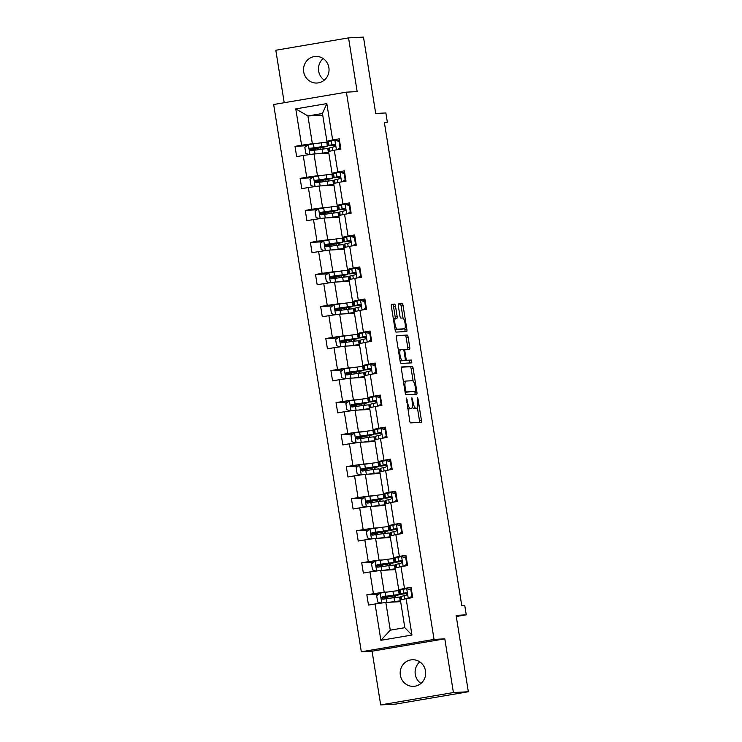 <?xml version="1.0" encoding="UTF-8"?>
<svg xmlns="http://www.w3.org/2000/svg" width="742" height="742" viewBox="0 0 742 742"><rect width="100%" height="100%" fill="white"/><g stroke="black" fill="none" stroke-linecap="round" stroke-linejoin="round"><path stroke-width="1.11" d="M406.458 398.055L409.705 420.909A2.041 0.584 80.4 0 0 410.614 422.894L421.168 422.337A2.041 0.584 80.4 0 0 421.187 422.337A2.041 0.584 80.4 0 0 421.428 420.287L418.006 398.871L417.356 397.48L417.625 401.691A6.539 1.864 80.4 0 1 416.846 408.23A6.539 1.864 80.4 0 1 416.781 408.239L415.9 408.286A6.539 1.864 80.4 0 1 412.997 401.932L411.903 397.768L412.172 401.978A6.539 1.864 80.4 0 1 411.393 408.517A6.539 1.864 80.4 0 1 411.328 408.527L410.447 408.573A6.539 1.864 80.4 0 1 407.543 402.22L406.458 398.055M303.71 71.872A13.319 12.753 -93 0 0 316.992 83.03A13.319 12.753 -93 0 0 328.873 67.596A13.319 12.753 -93 0 0 315.591 56.438A13.319 12.753 -93 0 0 303.71 71.872M323.187 58.572A13.319 12.753 -93 0 0 318.643 71.084A13.319 12.753 -93 0 0 324.328 80.117M400.346 675.192A13.319 12.753 -93 0 0 413.628 686.35A13.319 12.753 -93 0 0 425.509 670.916A13.319 12.753 -93 0 0 412.227 659.759A13.319 12.753 -93 0 0 400.346 675.192M419.824 661.883A13.319 12.753 -93 0 0 415.279 674.404A13.319 12.753 -93 0 0 420.964 683.428M468.341 691.757L395.607 704.112L380.674 704.9L453.408 692.546L468.341 691.757L456.098 615.368L466.254 614.83L464.761 605.481L461.774 605.639L384.375 122.458L387.361 122.3L385.868 112.951L375.712 113.489L363.478 37.1L348.545 37.888L275.811 50.243L284.214 102.721M395.486 306.103A2.041 0.584 80.4 0 0 394.577 304.118L391.618 304.266A2.041 0.584 80.4 0 0 391.6 304.276A2.041 0.584 80.4 0 0 391.349 306.316L395.161 330.107A2.041 0.584 80.4 0 0 396.07 332.082L406.625 331.526A2.041 0.584 80.4 0 0 406.644 331.526A2.041 0.584 80.4 0 0 406.885 329.485L403.082 305.695A2.041 0.584 80.4 0 0 402.173 303.71L398.593 303.905A2.041 0.584 80.4 0 0 398.575 303.905A2.041 0.584 80.4 0 0 398.333 305.945L399.957 316.129A2.041 0.584 80.4 0 0 400.865 318.114L402.646 318.021A5.463 1.558 80.4 0 1 405.058 323.243A5.463 1.558 80.4 0 1 404.418 328.799A5.463 1.558 80.4 0 1 404.371 328.799L397.424 329.17A5.463 1.558 80.4 0 1 395.004 323.948A5.463 1.558 80.4 0 1 395.644 318.392A5.463 1.558 80.4 0 1 395.699 318.383L396.849 318.327A2.041 0.584 80.4 0 0 396.868 318.327A2.041 0.584 80.4 0 0 397.118 316.277L395.486 306.103L393.52 306.437A2.041 0.584 80.4 0 0 392.611 304.452L391.377 304.517M453.408 692.546L444.801 638.843L434.051 639.409L346.393 92.156L357.152 91.591L348.545 37.888M401.654 366.956A2.041 0.584 80.4 0 0 401.635 366.956A2.041 0.584 80.4 0 0 401.394 369.006L405.206 392.787A2.041 0.584 80.4 0 0 406.115 394.772L416.661 394.215A2.041 0.584 80.4 0 0 416.689 394.215A2.041 0.584 80.4 0 0 416.93 392.166L413.118 368.384A2.041 0.584 80.4 0 0 412.209 366.4L401.617 366.965M396.404 335.857L405.225 335.393A2.041 0.584 80.4 0 1 406.134 337.378L408.1 337.044L409.732 347.219A2.041 0.584 80.4 0 1 409.482 349.269A2.041 0.584 80.4 0 1 409.463 349.269L405.188 349.491A2.041 0.584 80.4 0 0 404.919 351.541L406.004 358.293A2.041 0.584 80.4 0 0 406.913 360.278L411.365 360.046L411.838 362.866L401.088 363.432A2.041 0.584 80.4 0 1 400.179 361.447L396.376 337.656A2.041 0.584 80.4 0 1 396.618 335.616L396.636 335.616A2.041 0.584 80.4 0 0 396.618 335.616M396.636 335.616L407.191 335.059A2.041 0.584 80.4 0 1 408.1 337.044M405.188 349.491A2.041 0.584 80.4 0 0 405.169 349.491L403.481 349.779M330.357 141.036L326.897 141.221L322.464 113.498L326.823 103.602L332.648 139.95L339.233 138.828L340.875 149.096L334.29 150.218L337.777 171.977L344.362 170.864L346.013 181.131L339.428 182.244L342.906 204.013L349.491 202.9L351.142 213.167L344.557 214.28L348.044 236.049L354.63 234.936L356.271 245.203L349.686 246.316L353.173 268.085L359.759 266.962L361.4 277.23L354.815 278.352L358.303 300.12L364.888 298.998L366.529 309.266L359.944 310.388L363.432 332.156L370.017 331.034L371.668 341.301L365.083 342.424L368.57 364.192L375.155 363.07L376.797 373.337L370.212 374.46L373.699 396.219L380.284 395.106L381.926 405.373L375.341 406.486L378.828 428.255L385.413 427.142L387.055 437.409L380.47 438.522L383.957 460.29L390.542 459.177L392.193 469.445L385.608 470.558L389.086 492.326L395.672 491.204L397.322 501.471L390.737 502.594L394.225 524.362L400.81 523.24L402.452 533.507L395.866 534.63L399.354 556.398L405.939 555.276L407.581 565.543L400.995 566.665L404.483 588.434L411.068 587.312L412.71 597.579L406.124 598.701L411.949 635.041L380.887 640.318L375.072 603.979L368.486 605.092L366.836 594.824L373.421 593.711L369.933 571.943L363.348 573.056L361.706 562.788L368.292 561.675L364.804 539.907L358.219 541.029L356.577 530.762L363.163 529.64L359.675 507.871L353.09 508.993L351.448 498.726L358.034 497.604L354.546 475.835L347.961 476.958L346.31 466.69L352.895 465.568L349.417 443.799L342.823 444.922L341.181 434.654L347.766 433.532L344.279 411.764L337.693 412.886L336.052 402.618L342.637 401.496L339.15 379.737L332.564 380.85L330.923 370.583L337.508 369.47L334.021 347.701L327.435 348.814L325.794 338.547L332.379 337.434L328.892 315.665L322.306 316.788L320.655 306.52L327.241 305.398L323.753 283.63L317.168 284.752L315.526 274.484L322.111 273.362L318.624 251.594L312.039 252.716L310.397 242.448L316.982 241.326L313.495 219.558L306.91 220.68L305.268 210.413L311.853 209.29L308.366 187.522L301.781 188.644L300.13 178.377L306.715 177.255L303.237 155.495L296.652 156.608L295.001 146.341L301.586 145.228L295.77 108.879L326.823 103.602M326.897 141.221L332.648 139.95M434.051 639.409L361.317 651.773L273.659 104.511L346.393 92.156M320.943 175.539L317.483 175.724L313.996 153.956L328.817 153.177M331.999 174.954L333.075 174.899M313.996 153.956L303.237 155.495M317.483 175.724L306.715 177.255M335.486 173.071L332.036 173.248L328.548 151.489L334.29 150.218M332.036 173.248L337.777 171.977M326.072 207.575L322.612 207.76L319.125 185.992L333.946 185.212M337.137 206.99L338.204 206.935M319.125 185.992L308.366 187.522M322.612 207.76L311.853 209.29M340.615 205.107L337.165 205.284L333.677 183.515L339.428 182.244M337.165 205.284L342.906 204.013M331.201 239.61L327.751 239.796L324.263 218.027L339.075 217.248M342.266 239.026L343.333 238.97M324.263 218.027L313.495 219.558M327.751 239.796L316.982 241.326M345.753 237.143L342.294 237.319L338.806 215.551L344.557 214.28M342.294 237.319L348.044 236.049M336.33 271.646L332.88 271.832L329.392 250.063L344.205 249.275M347.395 271.062L348.462 271.006M329.392 250.063L318.624 251.594M332.88 271.832L322.111 273.362M350.883 269.17L347.423 269.355L343.936 247.587L349.686 246.316M347.423 269.355L353.173 268.085M341.468 303.682L338.009 303.858L334.521 282.099L349.343 281.311M352.524 303.098L353.6 303.042M334.521 282.099L323.753 283.63M338.009 303.858L327.241 305.398M356.012 301.206L352.552 301.391L349.065 279.623L354.815 278.352M352.552 301.391L358.303 300.12M346.597 335.718L343.138 335.894L339.65 314.126L354.472 313.347M357.663 335.134L358.729 335.078M339.65 314.126L328.892 315.665M343.138 335.894L332.379 337.434M361.141 333.241L357.69 333.427L354.203 311.659L359.944 310.388M357.69 333.427L363.432 332.156M351.727 367.744L348.267 367.93L344.789 346.162L359.601 345.382M362.792 367.169L363.858 367.105M344.789 346.162L334.021 347.701M348.267 367.93L337.508 369.47M366.279 365.277L362.819 365.463L359.332 343.694L365.083 342.424M362.819 365.463L368.57 364.192M356.856 399.78L353.405 399.966L349.918 378.197L364.73 377.418M367.921 399.196L368.987 399.14M349.918 378.197L339.15 379.737M353.405 399.966L342.637 401.496M371.408 397.313L367.949 397.489L364.461 375.73L370.212 374.46M367.949 397.489L373.699 396.219M361.994 431.816L358.534 432.002L355.047 410.233L369.868 409.454M373.05 431.232L374.116 431.176M355.047 410.233L344.279 411.764M358.534 432.002L347.766 433.532M376.537 429.349L373.078 429.525L369.59 407.757L375.341 406.486M373.078 429.525L378.828 428.255M367.123 463.852L363.663 464.038L360.176 442.269L374.998 441.49M378.179 463.268L379.255 463.212M360.176 442.269L349.417 443.799M363.663 464.038L352.895 465.568M381.666 461.376L378.207 461.561L374.729 439.793L380.47 438.522M378.207 461.561L383.957 460.29M372.252 495.888L368.793 496.073L365.305 474.305L380.127 473.517M383.317 495.304L384.384 495.248M365.305 474.305L354.546 475.835M368.793 496.073L358.034 497.604M386.795 493.411L383.345 493.597L379.858 471.829L385.608 470.558M383.345 493.597L389.086 492.326M377.381 527.924L373.922 528.1L370.443 506.341L385.256 505.552M388.446 527.339L389.513 527.284M370.443 506.341L359.675 507.871M373.922 528.1L363.163 529.64M391.934 525.447L388.474 525.633L384.987 503.864L390.737 502.594M388.474 525.633L394.225 524.362M382.51 559.96L379.06 560.136L375.573 538.367L390.385 537.588M393.575 559.375L394.642 559.32M375.573 538.367L364.804 539.907M379.06 560.136L368.292 561.675M397.063 557.483L393.603 557.669L390.116 535.9L395.866 534.63M393.603 557.669L399.354 556.398M387.649 591.986L384.189 592.172L380.702 570.403L395.523 569.624M398.704 591.402L399.78 591.346M380.702 570.403L369.933 571.943M384.189 592.172L373.421 593.711M402.192 589.519L398.732 589.704L395.245 567.936L400.995 566.665M398.732 589.704L404.483 588.434M380.887 640.318L390.273 630.162L385.831 602.439L400.652 601.66M385.831 602.439L375.072 603.979M444.801 638.843L372.067 651.198L380.674 704.9M372.067 651.198L361.317 651.773M456.284 616.519L466.254 614.83M384.43 122.792L387.361 122.3M322.464 113.498L307.911 115.965L312.354 143.688L315.814 143.503M322.733 115.186L307.911 115.965L295.77 108.879M390.273 630.162L404.817 627.686L400.383 599.972L406.124 598.701M326.87 142.928L327.945 142.863M328.038 143.447L326.981 143.623M323.837 148.947L323.549 147.148M333.167 175.483L332.119 175.659M328.966 180.983L328.678 179.174M338.296 207.519L337.248 207.695M334.104 213.019L333.807 211.21M343.425 239.545L342.377 239.731M339.233 245.055L338.946 243.246M348.555 271.581L347.506 271.767M344.362 277.091L344.075 275.282M353.693 303.617L352.635 303.793M349.491 309.126L349.204 307.318M358.822 335.653L357.774 335.829M354.62 341.153L354.333 339.354M363.951 367.689L362.903 367.865M359.759 373.189L359.471 371.39M369.08 399.725L368.032 399.901M364.888 405.225L364.6 403.416M374.209 431.761L373.161 431.937M370.017 437.261L369.729 435.452M379.347 463.787L378.299 463.973M375.146 469.296L374.858 467.488M384.477 495.823L383.428 496.008M380.284 501.332L379.987 499.524M389.606 527.859L388.558 528.035M385.413 533.359L385.126 531.56M394.735 559.895L393.687 560.071M390.542 565.395L390.255 563.595M399.873 591.931L398.816 592.107M395.672 597.431L395.384 595.631M404.817 627.686L411.949 635.041M312.354 143.688L301.586 145.228M378.782 594.194L366.836 594.824M373.653 562.158L361.706 562.788M368.524 530.131L356.577 530.762M363.385 498.095L351.448 498.726M358.256 466.059L346.31 466.69M353.127 434.024L341.181 434.654M347.998 401.988L336.052 402.618M342.869 369.952L330.923 370.583M337.731 337.916L325.794 338.547M332.602 305.889L320.655 306.52M327.472 273.854L315.526 274.484M322.343 241.818L310.397 242.448M317.205 209.782L305.268 210.413M312.076 177.746L300.13 178.377M306.947 145.71L295.001 146.341M407.72 408.48A6.539 1.864 80.4 0 0 408.48 408.907L410.447 408.573M409.482 408.833A6.539 1.864 80.4 0 1 409.426 408.851A6.539 1.864 80.4 0 1 409.361 408.861L408.48 408.907M412.32 406.82A6.539 1.864 80.4 0 0 413.934 408.619L415.9 408.286M414.936 408.545A6.539 1.864 80.4 0 1 414.88 408.564A6.539 1.864 80.4 0 1 414.815 408.573L413.934 408.619M419.434 422.43A2.041 0.584 80.4 0 0 419.462 420.621L417.403 407.738M413.146 381.147L411.151 368.718A2.041 0.584 80.4 0 0 410.243 366.733L401.422 367.197M414.936 394.308A2.041 0.584 80.4 0 0 414.963 392.499L414.815 391.563M405.67 390.524L406.301 391.915L415.566 391.433L415.288 387.074A6.539 1.864 80.4 0 0 412.376 380.72L406.041 381.054A6.539 1.864 80.4 0 0 405.985 381.063A6.539 1.864 80.4 0 0 405.197 387.602L405.67 390.524L404.863 390.663M415.566 391.433L405.113 392.212M405.92 381.073L404.075 381.388A6.539 1.864 80.4 0 0 404.019 381.397A6.539 1.864 80.4 0 0 403.453 381.889M406.134 337.378L407.766 347.553L409.732 347.219M407.738 349.361A2.041 0.584 80.4 0 0 407.766 347.553M404.659 360.427A2.041 0.584 80.4 0 0 404.947 360.612L411.365 360.046M410.038 362.959L409.398 360.38M400.745 349.723A5.463 1.558 80.4 0 0 400.689 349.732A5.463 1.558 80.4 0 0 400.059 355.288A5.463 1.558 80.4 0 0 402.47 360.51L404.919 360.38A2.041 0.584 80.4 0 0 404.937 360.38A2.041 0.584 80.4 0 0 405.188 358.34L404.102 351.587A2.041 0.584 80.4 0 0 403.194 349.603L400.745 349.723M400.643 349.742L398.779 350.066A5.463 1.558 80.4 0 0 398.723 350.066A5.463 1.558 80.4 0 0 398.398 350.28M400.059 360.677A5.463 1.558 80.4 0 0 400.504 360.844L402.47 360.51M402.989 360.714A2.041 0.584 80.4 0 1 402.971 360.714A2.041 0.584 80.4 0 0 402.971 360.714L400.504 360.844M395.087 318.485A2.041 0.584 80.4 0 0 395.152 316.611L393.52 306.437M395.597 318.401L393.733 318.717A5.463 1.558 80.4 0 0 393.677 318.726A5.463 1.558 80.4 0 0 393.371 318.902M395.041 329.355A5.463 1.558 80.4 0 0 395.458 329.504L397.424 329.17M402.507 329.123A5.463 1.558 80.4 0 1 402.452 329.133A5.463 1.558 80.4 0 1 402.405 329.133L395.458 329.504M403.054 318.17L401.116 306.029A2.041 0.584 80.4 0 0 400.207 304.044L398.361 304.146M404.891 331.618A2.041 0.584 80.4 0 0 404.919 329.819L404.733 328.613M390.709 602.179L396.126 601.901M389.29 602.254L394.605 601.549A15.916 0.51 -9.1 0 1 400.253 601.039A15.916 0.51 -9.1 0 1 397.146 601.845M381.193 603.098L377.659 601.947L376.667 595.789L380.275 593.071L392.954 591.281A15.916 0.51 -9.1 0 1 398.602 590.771L399.233 594.676A15.916 0.51 170.9 0 0 393.585 595.186L382.445 596.716C380.961 597.802 381.1 598.618 382.844 599.184L393.974 597.653A15.916 0.51 -9.1 0 1 399.623 597.134L400.253 601.039M399.233 594.676A15.916 0.51 170.9 0 1 391.952 596.271L386.053 597.421L387.231 597.384L387.769 598.479M385.191 598.822L384.681 597.82L383.382 597.857L390.515 596.429L390.403 595.724M383.697 599.137C381.87 598.581 381.74 597.755 383.308 596.67L396.562 595.103L390.515 596.429M409.157 598.182L411.866 596.141L410.873 589.983L406.616 588.591L400.244 590.048A15.916 0.51 170.9 0 0 399.604 590.298L400.235 594.194A15.916 0.51 170.9 0 0 407.08 593.526M406.616 588.591L411.485 589.881M409.185 589.139L411.309 588.823M412.496 596.206L410.094 598.024M401.134 599.805L400.624 596.661A15.916 0.51 -9.1 0 1 401.264 596.41L406.236 595.205C407.525 594.138 407.386 593.312 405.837 592.747L400.865 593.952A15.916 0.51 170.9 0 0 400.235 594.194M407.033 593.414L402.906 593.767L406.328 592.775M411.866 596.141L412.478 596.104M411.495 589.946L410.873 589.983M385.571 570.153L390.988 569.865M384.161 570.227L389.467 569.522A15.916 0.51 -9.1 0 1 395.115 569.003A15.916 0.51 -9.1 0 1 392.017 569.81M376.064 571.071L372.53 569.921L371.538 563.753L375.146 561.035L387.825 559.255A15.916 0.51 -9.1 0 1 393.473 558.735L394.095 562.64A15.916 0.51 170.9 0 0 388.446 563.15L377.316 564.681C375.832 565.766 375.962 566.591 377.715 567.148L388.845 565.617A15.916 0.51 -9.1 0 1 394.494 565.107L395.115 569.003M394.095 562.64A15.916 0.51 170.9 0 1 386.823 564.235L380.924 565.395L382.102 565.348L382.631 566.443M380.062 566.786L379.542 565.784L378.253 565.821L385.386 564.393L385.274 563.688M378.568 567.101C376.741 566.545 376.611 565.729 378.179 564.634L391.433 563.067L385.386 564.393M380.442 538.117L385.859 537.829M379.032 538.191L384.337 537.486A15.916 0.51 -9.1 0 1 389.986 536.967A15.916 0.51 -9.1 0 1 386.888 537.774M370.935 539.035L367.392 537.885L366.409 531.726L370.008 529L382.696 527.219A15.916 0.51 -9.1 0 1 388.344 526.699L388.966 530.604A15.916 0.51 170.9 0 0 383.317 531.114L372.187 532.645C370.703 533.73 370.833 534.555 372.577 535.112L383.716 533.581A15.916 0.51 -9.1 0 1 389.365 533.071L389.986 536.967M388.966 530.604A15.916 0.51 170.9 0 1 381.694 532.199L375.795 533.359L376.973 533.312L377.502 534.407M374.933 534.75L374.413 533.748L373.124 533.786L380.256 532.357L380.145 531.652M373.439 535.065C371.612 534.509 371.482 533.693 373.041 532.598L386.294 531.031L380.256 532.357M404.028 566.146L406.737 564.106L405.744 557.947L401.487 556.556L395.115 558.012A15.916 0.51 170.9 0 0 394.475 558.262L395.096 562.158A15.916 0.51 170.9 0 0 401.951 561.49M401.487 556.556L406.347 557.845M404.056 557.103L406.18 556.788M407.367 564.17L404.956 565.988M395.996 567.769L395.495 564.625A15.916 0.51 -9.1 0 1 396.135 564.374L401.107 563.169C402.387 562.102 402.257 561.277 400.708 560.711L395.736 561.917A15.916 0.51 170.9 0 0 395.096 562.158M401.904 561.379L397.768 561.731L401.199 560.748M406.737 564.106L407.349 564.068M406.356 557.91L405.744 557.947M398.899 534.11L401.598 532.07L400.615 525.911L396.358 524.529L389.986 525.976A15.916 0.51 170.9 0 0 389.346 526.226L389.967 530.131A15.916 0.51 170.9 0 0 396.822 529.454M396.358 524.529L401.218 525.809M398.918 525.067L401.051 524.752M402.229 532.144L399.827 533.952M390.867 535.733L390.366 532.589A15.916 0.51 -9.1 0 1 390.997 532.339L395.968 531.133C397.258 530.066 397.128 529.241 395.579 528.675L390.607 529.881A15.916 0.51 170.9 0 0 389.967 530.131M396.775 529.343L392.639 529.705L396.07 528.712M401.598 532.07L402.22 532.042M401.227 525.874L400.615 525.911M375.313 506.081L380.729 505.794M373.894 506.155L379.208 505.45A15.916 0.51 -9.1 0 1 384.857 504.931A15.916 0.51 -9.1 0 1 381.759 505.738M365.797 506.999L362.263 505.849L361.28 499.691L364.878 496.964L377.567 495.183A15.916 0.51 -9.1 0 1 383.215 494.664L383.837 498.568A15.916 0.51 170.9 0 0 378.188 499.078L367.058 500.609C365.574 501.694 365.704 502.519 367.448 503.076L378.587 501.546A15.916 0.51 -9.1 0 1 384.235 501.036L384.857 504.931M383.837 498.568A15.916 0.51 170.9 0 1 376.556 500.173L370.666 501.323L371.835 501.286L372.373 502.371M369.804 502.724L369.284 501.713L367.995 501.75L375.127 500.321L375.016 499.616M368.31 503.03C366.483 502.473 366.344 501.657 367.911 500.572L381.165 498.995L375.127 500.321M393.77 502.084L396.469 500.034L395.486 493.875L391.219 492.493L384.848 493.94A15.916 0.51 170.9 0 0 384.217 494.191L384.838 498.095A15.916 0.51 170.9 0 0 391.683 497.418M391.219 492.493L396.089 493.782M393.789 493.031L395.922 492.725M397.1 500.108L394.698 501.917M385.738 503.697L385.237 500.553A15.916 0.51 -9.1 0 1 385.868 500.312L390.839 499.106C392.128 498.03 391.999 497.205 390.45 496.639L385.478 497.845A15.916 0.51 170.9 0 0 384.838 498.095M391.646 497.316L387.51 497.669L390.932 496.676M396.469 500.034L397.081 500.006M396.098 493.847L395.486 493.875M370.184 474.045L375.6 473.758M368.765 474.119L374.079 473.415A15.916 0.51 -9.1 0 1 379.728 472.904A15.916 0.51 -9.1 0 1 376.63 473.702M360.668 474.963L357.134 473.813L356.151 467.655L359.749 464.928L372.428 463.147A15.916 0.51 -9.1 0 1 378.077 462.637L378.708 466.532A15.916 0.51 170.9 0 0 373.059 467.052L361.92 468.582C360.445 469.658 360.575 470.484 362.319 471.04L373.449 469.51A15.916 0.51 -9.1 0 1 379.097 469L379.728 472.904M378.708 466.532A15.916 0.51 170.9 0 1 371.427 468.137L365.528 469.287L366.706 469.25L367.244 470.335M364.665 470.688L364.155 469.686L362.857 469.714L369.998 468.295L369.878 467.581M363.181 470.994C361.345 470.447 361.215 469.621 362.782 468.536L376.036 466.959L369.998 468.295M388.632 470.048L391.34 467.998L390.348 461.839L386.09 460.457L379.718 461.904A15.916 0.51 170.9 0 0 379.079 462.155L379.709 466.059A15.916 0.51 170.9 0 0 386.554 465.382M386.09 460.457L390.96 461.747M388.66 460.995L390.784 460.689M391.971 468.072L389.569 469.89M380.609 471.662L380.099 468.527A15.916 0.51 -9.1 0 1 380.739 468.276L385.71 467.07C386.999 465.995 386.86 465.178 385.321 464.603L380.34 465.809A15.916 0.51 170.9 0 0 379.709 466.059M386.508 465.28L382.38 465.633L385.803 464.64M391.34 467.998L391.952 467.97M390.969 461.812L390.348 461.839M365.045 442.009L370.471 441.722M363.636 442.084L368.941 441.379A15.916 0.51 -9.1 0 1 374.599 440.869A15.916 0.51 -9.1 0 1 371.492 441.666M355.539 442.928L352.005 441.778L351.012 435.619L354.62 432.901L367.299 431.111A15.916 0.51 -9.1 0 1 372.948 430.601L373.578 434.497A15.916 0.51 170.9 0 0 367.93 435.016L356.791 436.546C355.307 437.632 355.446 438.448 357.19 439.004L368.32 437.474A15.916 0.51 -9.1 0 1 373.968 436.964L374.599 440.869M373.578 434.497A15.916 0.51 170.9 0 1 366.298 436.101L360.399 437.251L361.577 437.214L362.115 438.299M359.536 438.652L359.017 437.65L357.727 437.678L364.86 436.259L364.749 435.545M358.043 438.967C356.216 438.411 356.086 437.585 357.653 436.5L370.907 434.933L364.86 436.259M383.503 438.012L386.211 435.971L385.219 429.803L380.961 428.422L374.589 429.878A15.916 0.51 170.9 0 0 373.949 430.119L374.58 434.024A15.916 0.51 170.9 0 0 381.425 433.347M380.961 428.422L385.821 429.711M383.531 428.959L385.654 428.653M386.842 436.036L384.439 437.854M375.471 439.626L374.97 436.491A15.916 0.51 -9.1 0 1 375.61 436.24L380.581 435.035C381.861 433.959 381.731 433.142 380.182 432.567L375.211 433.773A15.916 0.51 170.9 0 0 374.58 434.024M381.379 433.245L377.251 433.597L380.674 432.605M386.211 435.971L386.823 435.934M385.84 429.776L385.219 429.803M359.916 409.974L365.333 409.686M358.507 410.048L363.812 409.343A15.916 0.51 -9.1 0 1 369.46 408.833A15.916 0.51 -9.1 0 1 366.363 409.64M350.409 410.892L346.876 409.742L345.883 403.583L349.491 400.865L362.17 399.075A15.916 0.51 -9.1 0 1 367.819 398.565L368.44 402.47A15.916 0.51 170.9 0 0 362.792 402.98L351.662 404.511C350.178 405.596 350.307 406.412 352.051 406.978L363.19 405.447A15.916 0.51 -9.1 0 1 368.839 404.928L369.46 408.833M368.44 402.47A15.916 0.51 170.9 0 1 361.168 404.065L355.27 405.215L356.448 405.178L356.976 406.264M354.407 406.616L353.888 405.614L352.598 405.642L359.731 404.223L359.62 403.518M352.914 406.931C351.087 406.375 350.957 405.549 352.524 404.464L365.769 402.897L359.731 404.223M378.374 405.976L381.073 403.936L380.089 397.777L375.832 396.386L369.46 397.842A15.916 0.51 170.9 0 0 368.82 398.092L369.442 401.988A15.916 0.51 170.9 0 0 376.296 401.311M375.832 396.386L380.692 397.675M378.392 396.933L380.525 396.618M381.703 404L379.301 405.818M370.341 407.599L369.841 404.455A15.916 0.51 -9.1 0 1 370.481 404.204L375.452 402.999C376.732 401.923 376.602 401.107 375.053 400.532L370.082 401.737A15.916 0.51 170.9 0 0 369.442 401.988M376.25 401.209L372.113 401.561L375.545 400.569M381.073 403.936L381.694 403.898M380.702 397.74L380.089 397.777M354.787 377.938L360.204 377.659M353.368 378.012L358.683 377.307A15.916 0.51 -9.1 0 1 364.331 376.797A15.916 0.51 -9.1 0 1 361.233 377.604M345.271 378.856L341.737 377.706L340.754 371.547L344.353 368.83L357.041 367.04A15.916 0.51 -9.1 0 1 362.69 366.529L363.311 370.434A15.916 0.51 170.9 0 0 357.663 370.944L346.533 372.475C345.049 373.56 345.178 374.376 346.922 374.942L358.061 373.411A15.916 0.51 -9.1 0 1 363.71 372.892L364.331 376.797M363.311 370.434A15.916 0.51 170.9 0 1 356.03 372.03L350.141 373.18L351.318 373.143L351.847 374.237M349.278 374.58L348.759 373.578L347.469 373.616L354.602 372.187L354.49 371.482M347.785 374.895C345.957 374.339 345.828 373.514 347.386 372.428L360.64 370.861L354.602 372.187M373.245 373.94L375.944 371.9L374.96 365.741L370.703 364.35L364.322 365.806A15.916 0.51 170.9 0 0 363.691 366.056L364.313 369.952A15.916 0.51 170.9 0 0 371.158 369.284M370.703 364.35L375.563 365.639M373.263 364.897L375.396 364.582M376.574 371.965L374.172 373.782M365.212 375.563L364.712 372.419A15.916 0.51 -9.1 0 1 365.342 372.169L370.314 370.963C371.603 369.896 371.473 369.071 369.924 368.505L364.953 369.711A15.916 0.51 170.9 0 0 364.313 369.952M371.121 369.173L366.984 369.525L370.406 368.533M375.944 371.9L376.556 371.863M375.573 365.704L374.96 365.741M349.658 345.911L355.075 345.624M348.239 345.985L353.554 345.28A15.916 0.51 -9.1 0 1 359.202 344.761A15.916 0.51 -9.1 0 1 356.104 345.568M340.142 346.829L336.608 345.679L335.625 339.511L339.224 336.794L351.903 335.013A15.916 0.51 -9.1 0 1 357.561 334.494L358.182 338.398A15.916 0.51 170.9 0 0 352.533 338.909L341.394 340.439C339.919 341.524 340.049 342.35 341.793 342.906L352.923 341.376A15.916 0.51 -9.1 0 1 358.581 340.866L359.202 344.761M358.182 338.398A15.916 0.51 170.9 0 1 350.901 339.994L345.002 341.153L346.18 341.107L346.718 342.201M344.149 342.544L343.629 341.543L342.331 341.58L349.473 340.151L349.352 339.446M342.656 342.86C340.828 342.303 340.689 341.487 342.257 340.392L355.511 338.825L349.473 340.151M368.106 341.904L370.815 339.864L369.831 333.705L365.565 332.314L359.193 333.77A15.916 0.51 170.9 0 0 358.562 334.021L359.184 337.916A15.916 0.51 170.9 0 0 366.029 337.248M365.565 332.314L370.434 333.603M368.134 332.861L370.258 332.546M371.445 339.929L369.043 341.747M360.083 343.527L359.582 340.383A15.916 0.51 -9.1 0 1 360.213 340.133L365.185 338.927C366.474 337.86 366.344 337.035 364.795 336.469L359.824 337.675A15.916 0.51 170.9 0 0 359.184 337.916M365.982 337.137L361.855 337.489L365.277 336.506M370.815 339.864L371.427 339.836M370.443 333.668L369.831 333.705M344.529 313.875L349.946 313.588M343.11 313.949L348.425 313.245A15.916 0.51 -9.1 0 1 354.073 312.725A15.916 0.51 -9.1 0 1 350.966 313.532M335.013 314.793L331.479 313.643L330.487 307.485L334.095 304.758L346.774 302.977A15.916 0.51 -9.1 0 1 352.422 302.458L353.053 306.363A15.916 0.51 170.9 0 0 347.404 306.873L336.265 308.403C334.79 309.488 334.92 310.314 336.664 310.87L347.794 309.34A15.916 0.51 -9.1 0 1 353.442 308.83L354.073 312.725M353.053 306.363A15.916 0.51 170.9 0 1 345.772 307.958L339.873 309.117L341.051 309.071L341.589 310.165M339.011 310.508L338.5 309.507L337.202 309.544L344.334 308.115L344.223 307.411M337.517 310.824C335.69 310.267 335.56 309.451 337.128 308.357L350.382 306.789L344.334 308.115M339.391 281.839L344.807 281.552M337.981 281.914L343.286 281.209A15.916 0.51 -9.1 0 1 348.935 280.689A15.916 0.51 -9.1 0 1 345.837 281.496M329.884 282.758L326.35 281.608L325.358 275.449L328.966 272.722L341.645 270.941A15.916 0.51 -9.1 0 1 347.293 270.422L347.924 274.327A15.916 0.51 170.9 0 0 342.266 274.837L331.136 276.376C329.652 277.452 329.791 278.278 331.535 278.834L342.665 277.304A15.916 0.51 -9.1 0 1 348.313 276.794L348.935 280.689M347.924 274.327A15.916 0.51 170.9 0 1 340.643 275.931L334.744 277.081L335.922 277.044L336.451 278.129M333.881 278.482L333.362 277.471L332.073 277.508L339.205 276.08L339.094 275.375M332.388 278.788C330.561 278.231 330.431 277.415 331.999 276.33L345.253 274.753L339.205 276.08M334.262 249.804L339.678 249.516M332.852 249.878L338.157 249.173A15.916 0.51 -9.1 0 1 343.806 248.663A15.916 0.51 -9.1 0 1 340.708 249.46M324.755 250.722L321.212 249.572L320.229 243.413L323.837 240.686L336.516 238.905A15.916 0.51 -9.1 0 1 342.164 238.395L342.785 242.291A15.916 0.51 170.9 0 0 337.137 242.81L326.007 244.341C324.523 245.417 324.653 246.242 326.397 246.798L337.536 245.268A15.916 0.51 -9.1 0 1 343.184 244.758L343.806 248.663M342.785 242.291A15.916 0.51 170.9 0 1 335.514 243.895L329.615 245.045L330.793 245.008L331.322 246.094M328.752 246.446L328.233 245.444L326.944 245.472L334.076 244.053L333.965 243.339M327.259 246.752C325.432 246.205 325.302 245.379 326.86 244.294L340.114 242.717L334.076 244.053M362.977 309.868L365.685 307.828L364.693 301.669L360.436 300.287L354.064 301.734A15.916 0.51 170.9 0 0 353.424 301.985L354.055 305.889A15.916 0.51 170.9 0 0 360.9 305.212M360.436 300.287L365.305 301.567M363.005 300.825L365.129 300.51M366.316 307.902L363.914 309.711M354.954 311.492L354.444 308.347A15.916 0.51 -9.1 0 1 355.084 308.097L360.055 306.9C361.345 305.825 361.206 304.999 359.657 304.433L354.685 305.639A15.916 0.51 170.9 0 0 354.055 305.889M360.853 305.101L356.726 305.463L360.148 304.47M365.685 307.828L366.298 307.8M365.314 301.632L364.693 301.669M357.848 277.842L360.556 275.792L359.564 269.634L355.307 268.252L348.935 269.698A15.916 0.51 170.9 0 0 348.295 269.949L348.925 273.854A15.916 0.51 170.9 0 0 355.77 273.177M355.307 268.252L360.167 269.541M357.876 268.79L360 268.483M361.187 275.866L358.776 277.675M349.816 279.456L349.315 276.312A15.916 0.51 -9.1 0 1 349.955 276.07L354.926 274.865C356.206 273.789 356.077 272.963 354.528 272.397L349.556 273.603A15.916 0.51 170.9 0 0 348.925 273.854M355.724 273.075L351.587 273.427L355.019 272.435M360.556 275.792L361.168 275.764M360.176 269.606L359.564 269.634M352.719 245.806L355.418 243.756L354.435 237.598L350.178 236.216L343.806 237.663A15.916 0.51 170.9 0 0 343.166 237.913L343.787 241.818A15.916 0.51 170.9 0 0 350.641 241.141M350.178 236.216L355.038 237.505M352.738 236.754L354.871 236.448M356.049 243.83L353.646 245.648M344.687 247.42L344.186 244.285A15.916 0.51 -9.1 0 1 344.826 244.035L349.797 242.829C351.077 241.753 350.947 240.937 349.399 240.362L344.427 241.567A15.916 0.51 170.9 0 0 343.787 241.818M350.595 241.039L346.458 241.391L349.89 240.399M355.418 243.756L356.039 243.728M355.047 237.57L354.435 237.598M329.133 217.768L334.549 217.48M327.714 217.842L333.028 217.137A15.916 0.51 -9.1 0 1 338.677 216.627A15.916 0.51 -9.1 0 1 335.579 217.425M319.617 218.686L316.083 217.536L315.1 211.377L318.698 208.66L331.386 206.87A15.916 0.51 -9.1 0 1 337.035 206.359L337.656 210.255A15.916 0.51 170.9 0 0 332.008 210.774L320.878 212.305C319.394 213.39 319.524 214.206 321.267 214.763L332.407 213.232A15.916 0.51 -9.1 0 1 338.055 212.722L338.677 216.627M337.656 210.255A15.916 0.51 170.9 0 1 330.375 211.86L324.486 213.01L325.655 212.973L326.192 214.058M323.623 214.41L323.104 213.408L321.815 213.436L328.947 212.017L328.836 211.303M322.13 214.726C320.303 214.169 320.164 213.344 321.731 212.258L334.985 210.691L328.947 212.017M347.59 213.77L350.289 211.73L349.306 205.562L345.039 204.18L338.667 205.636A15.916 0.51 170.9 0 0 338.037 205.877L338.658 209.782A15.916 0.51 170.9 0 0 345.503 209.105M345.039 204.18L349.909 205.469M347.608 204.718L349.742 204.412M350.92 211.795L348.517 213.613M339.558 215.384L339.057 212.249A15.916 0.51 -9.1 0 1 339.688 211.999L344.659 210.793C345.948 209.717 345.818 208.901 344.269 208.326L339.298 209.532A15.916 0.51 170.9 0 0 338.658 209.782M345.466 209.003L341.329 209.355L344.752 208.363M350.289 211.73L350.901 211.693M349.918 205.534L349.306 205.562M324.004 185.732L329.42 185.444M322.584 185.806L327.899 185.101A15.916 0.51 -9.1 0 1 333.548 184.591A15.916 0.51 -9.1 0 1 330.45 185.398M314.487 186.65L310.954 185.5L309.97 179.341L313.569 176.624L326.248 174.834A15.916 0.51 -9.1 0 1 331.897 174.324L332.527 178.228A15.916 0.51 170.9 0 0 326.879 178.739L315.74 180.269C314.265 181.354 314.395 182.17 316.138 182.736L327.268 181.206A15.916 0.51 -9.1 0 1 332.917 180.686L333.548 184.591M332.527 178.228A15.916 0.51 170.9 0 1 325.246 179.824L319.348 180.974L320.525 180.937L321.063 182.031M318.485 182.374L317.975 181.373L316.676 181.4L323.818 179.981L323.697 179.276M317.001 182.69C315.165 182.133 315.035 181.308 316.602 180.223L329.856 178.655L323.818 179.981M342.452 181.734L345.16 179.694L344.177 173.535L339.91 172.144L333.538 173.6A15.916 0.51 170.9 0 0 332.908 173.851L333.529 177.746A15.916 0.51 170.9 0 0 340.374 177.069M339.91 172.144L344.78 173.433M342.479 172.691L344.603 172.376M345.791 179.759L343.388 181.577M334.429 183.357L333.919 180.213A15.916 0.51 -9.1 0 1 334.559 179.963L339.53 178.757C340.819 177.681 340.689 176.865 339.14 176.29L334.169 177.496A15.916 0.51 170.9 0 0 333.529 177.746M340.328 176.967L336.2 177.319L339.623 176.327M345.16 179.694L345.772 179.657M344.789 173.498L344.177 173.535M318.875 153.696L324.291 153.418M317.455 153.77L322.761 153.065A15.916 0.51 -9.1 0 1 328.418 152.555A15.916 0.51 -9.1 0 1 325.311 153.362M309.358 154.614L305.825 153.464L304.832 147.306L308.44 144.588L321.119 142.798A15.916 0.51 -9.1 0 1 326.768 142.288L327.398 146.193A15.916 0.51 170.9 0 0 321.75 146.703L310.61 148.233C309.126 149.318 309.266 150.134 311.009 150.7L322.139 149.17A15.916 0.51 -9.1 0 1 327.788 148.65L328.418 152.555M327.398 146.193A15.916 0.51 170.9 0 1 320.117 147.788L314.218 148.938L315.396 148.901L315.934 149.995M313.356 150.338L312.836 149.337L311.547 149.374L318.68 147.946L318.568 147.241M311.863 150.654C310.035 150.097 309.906 149.272 311.473 148.187L324.727 146.619L318.68 147.946M337.322 149.698L340.031 147.658L339.038 141.499L334.781 140.108L328.409 141.564A15.916 0.51 170.9 0 0 327.769 141.815L328.4 145.71A15.916 0.51 170.9 0 0 335.245 145.042M334.781 140.108L339.641 141.397M337.35 140.655L339.474 140.34M340.661 147.723L338.259 149.541M329.29 151.322L328.789 148.177A15.916 0.51 -9.1 0 1 329.429 147.927L334.401 146.721C335.681 145.655 335.551 144.829 334.002 144.263L329.031 145.469A15.916 0.51 170.9 0 0 328.4 145.71M335.198 144.931L331.071 145.284L334.494 144.291M340.031 147.658L340.643 147.621M339.66 141.462L339.038 141.499M406.737 402.359L407.543 402.22M409.361 408.861L411.328 408.527M411.745 399.298L412.552 399.159M412.19 402.071L412.997 401.932M414.815 408.573L416.781 408.239M417.199 399.01L418.006 398.871M419.462 420.621L421.428 420.287M406.291 399.586L407.098 399.446M410.243 366.733L412.209 366.4M411.151 368.718L413.118 368.384M414.963 392.499L416.93 392.166M405.095 392.119L406.301 391.915M404.399 387.741L405.197 387.602M405.225 335.393L407.191 335.059M403.481 349.788L405.151 349.501M404.121 351.68L404.919 351.541M405.197 358.432L406.004 358.293M404.947 360.612L406.913 360.278M395.152 316.611L397.118 316.277M402.405 329.133L404.371 328.799M400.207 304.044L402.173 303.71M401.116 306.029L403.082 305.695M404.919 329.819L406.885 329.485M392.611 304.452L394.577 304.118M380.182 593.136L381.768 603.023M393.974 597.653L394.605 601.549M392.518 596.169L392.778 597.811M386.86 597.087L386.712 596.216M392.954 591.281L393.585 595.186M386.267 598.673L386.86 602.383M385.246 592.311L385.868 596.206M394.661 595.77L394.948 597.523M383.308 596.67L382.445 596.716M387.231 597.384L384.681 597.82M408.276 598.33L406.718 588.629M400.865 593.952L400.244 590.048M401.784 599.657L401.264 596.41M403.694 593.183L403.073 589.278M404.631 599.026L404.093 595.65M375.053 561.1L376.639 570.988M388.845 565.617L389.467 569.522M387.389 564.133L387.649 565.775M381.722 565.052L381.583 564.18M387.825 559.255L388.446 563.15M381.138 566.638L381.731 570.348M380.117 560.275L380.739 564.18M389.531 563.734L389.819 565.487M378.179 564.634L377.316 564.681M382.102 565.348L379.542 565.784M369.924 529.065L371.501 538.952M383.716 533.581L384.337 537.486M382.26 532.097L382.52 533.739M376.593 533.025L376.454 532.144M382.696 527.219L383.317 531.114M375.999 534.602L376.602 538.321M374.988 528.239L375.61 532.144M384.402 531.699L384.681 533.452M373.041 532.598L372.187 532.645M376.973 533.312L374.413 533.748M403.147 566.294L401.589 556.593M395.736 561.917L395.115 558.012M396.655 567.621L396.135 564.374M398.565 561.147L397.944 557.242M399.502 566.99L398.964 563.614M398.018 534.268L396.46 524.557M390.607 529.881L389.986 525.976M391.526 535.585L390.997 532.339M393.436 529.111L392.815 525.206M394.373 534.954L393.835 531.578M364.795 497.038L366.372 506.916M378.587 501.546L379.208 505.45M377.122 500.062L377.39 501.703M371.464 500.989L371.325 500.108M377.567 495.183L378.188 499.078M370.87 502.575L371.464 506.285M369.85 496.203L370.481 500.108M379.273 499.663L379.552 501.416M367.911 500.572L367.058 500.609M371.835 501.286L369.284 501.713M392.88 502.232L391.331 492.521M385.478 497.845L384.848 493.94M386.387 503.558L385.868 500.312M388.307 497.075L387.676 493.18M389.244 502.928L388.697 499.542M359.657 465.002L361.243 474.88M373.449 469.51L374.079 473.415M371.992 468.035L372.252 469.667M366.335 468.953L366.196 468.072M372.428 463.147L373.059 467.052M365.741 470.539L366.335 474.249M364.721 464.167L365.342 468.072M374.144 467.627L374.422 469.389M362.782 468.536L361.92 468.582M366.706 469.25L364.155 469.686M387.751 470.196L386.202 460.494M380.34 465.809L379.718 461.904M381.258 471.522L380.739 468.276M383.178 465.039L382.547 461.144M384.106 470.892L383.568 467.506M354.528 432.966L356.114 442.844M368.32 437.474L368.941 441.379M366.863 435.999L367.123 437.641M361.206 436.917L361.057 436.036M367.299 431.111L367.93 435.016M360.612 438.503L361.206 442.213M359.592 432.132L360.213 436.036M369.006 435.591L369.293 437.353M357.653 436.5L356.791 436.546M361.577 437.214L359.017 437.65M382.622 438.16L381.063 428.459M375.211 433.773L374.589 429.878M376.129 439.487L375.61 436.24M378.04 433.013L377.418 429.108M378.977 438.856L378.439 435.471M349.399 400.93L350.985 410.808M363.19 405.447L363.812 409.343M361.734 403.963L361.994 405.605M356.067 404.882L355.928 404M362.17 399.075L362.792 402.98M355.483 406.468L356.077 410.178M354.463 400.105L355.084 404M363.877 403.565L364.155 405.317M352.524 404.464L351.662 404.511M356.448 405.178L353.888 405.614M377.493 406.124L375.934 396.423M370.082 401.737L369.46 397.842M371 407.451L370.481 404.204M372.911 400.977L372.289 397.072M373.847 406.82L373.309 403.435M344.269 368.895L345.846 378.782M358.061 373.411L358.683 377.307M356.596 371.928L356.865 373.569M350.938 372.846L350.799 371.974M357.041 367.04L357.663 370.944M350.345 374.432L350.938 378.142M349.324 368.069L349.955 371.965M358.748 371.529L359.026 373.282M347.386 372.428L346.533 372.475M351.318 373.143L348.759 373.578M372.363 374.089L370.805 364.387M364.953 369.711L364.322 365.806M365.862 375.415L365.342 372.169M367.782 368.941L367.151 365.036M368.718 374.784L368.171 371.408M339.131 336.859L340.717 346.746M352.923 341.376L353.554 345.28M351.467 339.892L351.736 341.533M345.809 340.81L345.67 339.938M351.903 335.013L352.533 338.909M345.215 342.396L345.809 346.106M344.195 336.033L344.826 339.938M353.619 339.493L353.897 341.246M342.257 340.392L341.394 340.439M346.18 341.107L343.629 341.543M367.225 342.053L365.676 332.351M359.824 337.675L359.193 333.77M360.733 343.379L360.213 340.133M362.652 336.905L362.022 333M363.589 342.748L363.042 339.372M334.002 304.823L335.588 314.71M347.794 309.34L348.425 313.245M346.338 307.856L346.597 309.497M340.68 308.783L340.532 307.902M346.774 302.977L347.404 306.873M340.086 310.36L340.68 314.079M339.066 303.997L339.688 307.902M348.48 307.457L348.768 309.21M337.128 308.357L336.265 308.403M341.051 309.071L338.5 309.507M328.873 272.796L330.459 282.674M342.665 277.304L343.286 281.209M341.209 275.82L341.468 277.462M335.542 276.747L335.403 275.866M341.645 270.941L342.266 274.837M334.957 278.333L335.551 282.043M333.937 271.962L334.559 275.866M343.351 275.421L343.639 277.183M331.999 276.33L331.136 276.376M335.922 277.044L333.362 277.471M323.744 240.76L325.321 250.638M337.536 245.268L338.157 249.173M336.08 243.793L336.339 245.426M330.413 244.712L330.273 243.83M336.516 238.905L337.137 242.81M329.819 246.298L330.422 250.008M328.808 239.926L329.429 243.83M338.222 243.385L338.5 245.148M326.86 244.294L326.007 244.341M330.793 245.008L328.233 245.444M362.096 310.026L360.547 300.315M354.685 305.639L354.064 301.734M355.603 311.343L355.084 308.097M357.514 304.869L356.893 300.964M358.451 310.712L357.913 307.336M356.967 277.99L355.409 268.279M349.556 273.603L348.935 269.698M350.474 279.317L349.955 276.07M352.385 272.833L351.764 268.938M353.322 278.686L352.784 275.301M351.838 245.954L350.28 236.253M344.427 241.567L343.806 237.663M345.345 247.281L344.826 244.035M347.256 240.798L346.635 236.902M348.193 246.65L347.655 243.265M318.615 208.725L320.192 218.602M332.407 213.232L333.028 217.137M330.941 211.758L331.21 213.399M325.284 212.676L325.144 211.795M331.386 206.87L332.008 210.774M324.69 214.262L325.284 217.972M323.67 207.899L324.3 211.795M333.093 211.349L333.371 213.112M321.731 212.258L320.878 212.305M325.655 212.973L323.104 213.408M346.7 213.919L345.151 204.217M339.298 209.532L338.667 205.636M340.207 215.245L339.688 211.999M342.127 208.771L341.496 204.866M343.064 214.614L342.516 211.229M313.476 176.689L315.062 186.567M327.268 181.206L327.899 185.101M325.812 179.722L326.072 181.363M320.154 180.64L320.015 179.759M326.248 174.834L326.879 178.739M319.561 182.226L320.154 185.936M318.541 175.863L319.162 179.759M327.964 179.323L328.242 181.076M316.602 180.223L315.74 180.269M320.525 180.937L317.975 181.373M341.57 181.883L340.022 172.181M334.169 177.496L333.538 173.6M335.078 183.209L334.559 179.963M336.998 176.735L336.367 172.83M337.935 182.578L337.387 179.193M308.347 144.653L309.933 154.54M322.139 149.17L322.761 153.065M320.683 147.686L320.943 149.327M315.025 148.604L314.877 147.732M321.119 142.798L321.75 146.703M314.432 150.19L315.025 153.9M313.412 143.827L314.033 147.723M322.826 147.287L323.113 149.04M311.473 148.187L310.61 148.233M315.396 148.901L312.836 149.337M336.441 149.847L334.883 140.145M329.031 145.469L328.409 141.564M329.949 151.173L329.429 147.927M331.86 144.699L331.238 140.794M332.796 150.543L332.258 147.166M409.426 408.851L411.393 408.517M414.88 408.564L416.846 408.23M413.619 391.757L415.585 391.424M404.019 381.397L405.985 381.063M398.723 350.066L400.689 349.732M393.677 318.726L395.644 318.392M402.452 329.133L404.418 328.799M383.197 596.689L383.382 597.857M378.068 564.653L378.253 565.821M372.938 532.626L373.124 533.786M367.809 500.59L367.995 501.75M362.671 468.554L362.857 469.714M357.542 436.519L357.727 437.678M352.413 404.483L352.598 405.642M347.284 372.447L347.469 373.616M342.145 340.42L342.331 341.58M337.016 308.384L337.202 309.544M331.887 276.349L332.073 277.508M326.758 244.313L326.944 245.472M321.629 212.277L321.815 213.436M316.491 180.241L316.676 181.4M311.362 148.205L311.547 149.374"/></g></svg>
